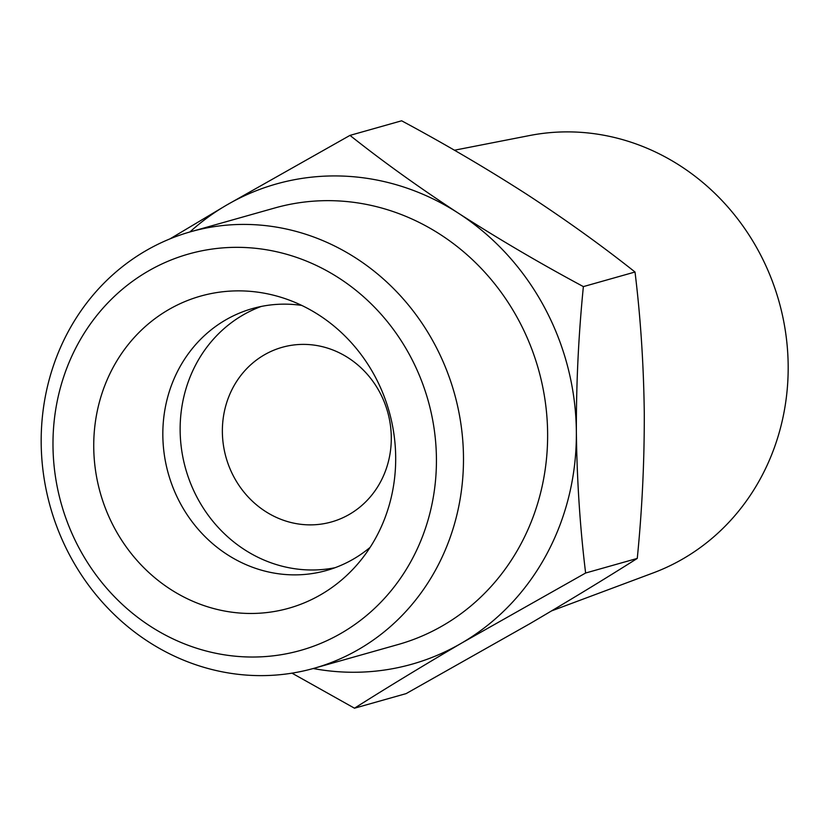 <?xml version="1.0" encoding="UTF-8"?>
<svg xmlns="http://www.w3.org/2000/svg" width="829" height="829" viewBox="0 0 829 829"><rect width="100%" height="100%" fill="white"/><g stroke="black" fill="none" stroke-linecap="round" stroke-linejoin="round"><path stroke-width="1.24" d="M313.217 668.516A249.498 230.835 -105.8 0 0 461.919 642.91C422.666 665.946 386.853 687.707 354.491 708.204L291.995 673.158M170.018 238.856L226.276 205.281A249.498 230.835 -105.8 0 0 189.882 231.975M585.626 573.015L461.919 642.91A249.498 230.835 -105.8 0 0 576.362 432.106C576.974 480.716 580.062 527.69 585.626 573.015L637.263 558.425C642.092 510.187 644.434 461.691 644.278 412.925C643.656 364.314 640.568 317.341 635.014 272.016C602.103 245.861 565.917 219.882 526.456 194.11C486.561 168.474 444.955 144.039 401.63 120.796L349.983 135.386C382.894 161.541 419.08 187.509 458.541 213.291A249.498 230.835 -105.8 0 0 226.276 205.281L349.983 135.386M354.491 708.204L406.127 693.614L529.835 623.719C569.088 600.683 604.901 578.922 637.263 558.425M551.617 610.88L653.242 572.901A227.913 210.867 -105.8 0 0 778.928 301.238A227.913 210.867 -105.8 0 0 529.669 135.521L454.427 150.225M263.985 355.061A90.724 83.936 -105.8 0 0 229.509 467.556A90.724 83.936 -105.8 0 0 331.496 521.938A90.724 83.936 -105.8 0 0 387.609 411.806A90.724 83.936 -105.8 0 0 282.161 347.32A90.724 83.936 -105.8 0 0 263.985 355.061M261.27 306.44A136.091 125.915 -105.8 0 0 242.565 315.269A136.091 125.915 -105.8 0 0 189.105 479.483A136.091 125.915 -105.8 0 0 335.082 567.699M301.756 305.424A136.091 125.915 -105.8 0 0 252.524 308.554A136.091 125.915 -105.8 0 0 225.26 320.16A136.091 125.915 -105.8 0 0 173.541 488.903A136.091 125.915 -105.8 0 0 326.522 570.476A136.091 125.915 -105.8 0 0 370.107 547.378M168.132 309.942A162.173 150.049 -105.8 0 0 127.946 549.264A162.173 150.049 -105.8 0 0 357.258 564.497A162.173 150.049 -105.8 0 0 281.839 297.559A162.173 150.049 -105.8 0 0 168.132 309.942M147.458 271.549A205.955 190.546 -105.8 0 0 150.246 626.185A205.955 190.546 -105.8 0 0 436.427 458.789A205.955 190.546 -105.8 0 0 147.458 271.549M145.22 251.104A226.814 209.851 -105.8 0 0 59.035 532.342A226.814 209.851 -105.8 0 0 313.994 668.298A226.814 209.851 -105.8 0 0 454.282 392.967A226.814 209.851 -105.8 0 0 190.66 231.747A226.814 209.851 -105.8 0 0 145.22 251.104M313.994 668.298L398.148 644.516A226.814 209.851 -105.8 0 0 538.425 369.195A226.814 209.851 -105.8 0 0 274.813 207.975L190.66 231.747M576.362 432.106A249.498 230.835 -105.8 0 0 458.541 213.291C498.436 238.928 540.052 263.363 583.378 286.606C578.549 334.833 576.207 383.34 576.362 432.106M635.014 272.016L583.378 286.606"/></g></svg>
